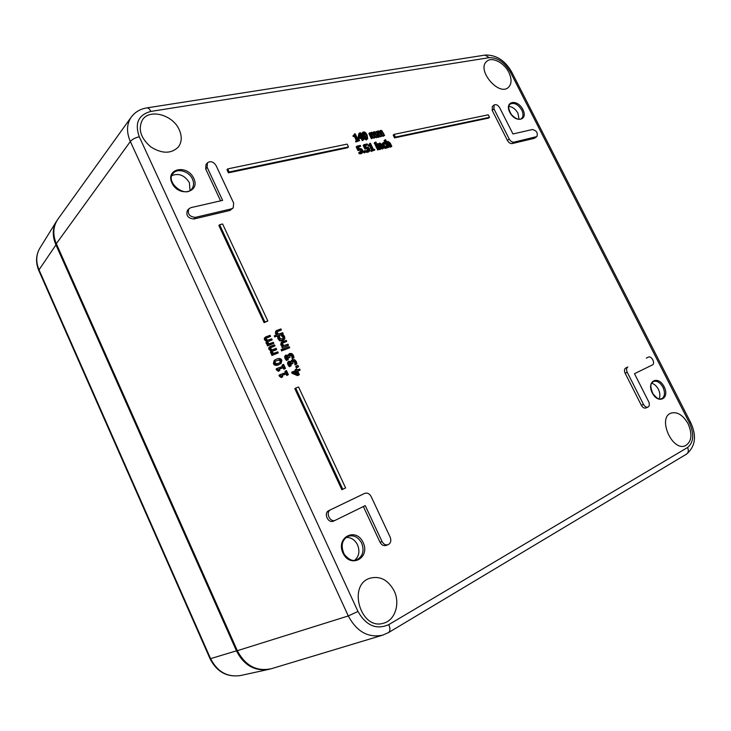 <?xml version="1.0" encoding="UTF-8"?>
<svg xmlns="http://www.w3.org/2000/svg" width="731" height="731" viewBox="0 0 731 731"><rect width="100%" height="100%" fill="white"/><g stroke="black" fill="none" stroke-linecap="round" stroke-linejoin="round"><path stroke-width="1.1" d="M508.831 106.461C512.495 106.763 515.529 109.029 517.959 113.259L519.065 119.29M651.613 383.245C654.327 383.958 656.584 385.977 658.375 389.285C660.13 393.004 660.349 396.202 659.033 398.888M171.913 175.577C178.894 172.909 184.733 175.303 189.42 182.777L190.005 190.471M346.01 537.449C350.981 537.212 354.818 539.697 357.541 544.887C359.999 551.201 359.076 556.318 354.782 560.238M386.8 147.708L385.73 148.393L383.629 147.808M381.92 144.354L383.163 142.582L383.227 145.35L384.789 147.26L386.571 147.616L387.64 146.931L387.156 145.953L386.178 146.858L383.985 145.186L383.857 143.166L385.858 143.303L385.383 142.326L383.163 142.582M385.858 143.303L384.981 144.098L383.611 143.724M386.242 146.84L387.119 145.962M376.355 142.984L374.692 143.943L374.245 143.038L375.076 142.253L375.524 143.157L376.355 142.984L375.917 142.07L375.076 142.253M374.829 150.029L371.138 151.427L370.791 150.714L371.622 149.928L371.969 150.641L374.829 150.029L374.482 149.316L373.45 149.535L370.379 143.267L369.027 144.619L369.338 145.259L370.407 145.03L372.691 149.7L371.622 149.928M371.595 149.956L369.575 145.816L368.506 146.045L368.196 145.405L369.027 144.619M369.064 144.61L369.767 143.395M365.875 151.966L364.093 152.962L363.435 151.619L364.266 150.833L364.924 152.176L365.875 151.966L365.217 150.623L364.266 150.833M383.017 136.341L384.579 135.399L383.017 136.341L380.257 132M380.568 136.843L382.13 135.902L380.568 136.843L377.799 132.503M378.11 137.355L379.672 136.414L378.841 137.2L377.863 136.834M375.771 132.576L376.41 131.397L378.941 136.569M359.634 140.562L355.896 141.96L355.549 141.247L356.362 140.443L354.352 136.331L353.265 136.551L352.945 135.911L353.767 135.107L354.078 135.747L355.165 135.527L357.45 140.224L356.362 140.443L356.71 141.165L359.634 140.562L359.277 139.849L358.217 140.06L355.147 133.755L353.767 135.107M353.831 135.089L354.526 133.883M284.094 339.751L282.248 340.911L279.772 340.838L278.063 339.01L277.634 337.064L278.465 336.406L278.895 338.362L280.603 340.189L283.08 340.262L284.825 338.745L284.56 336.452L283.29 334.789L282.267 335.127L283.774 336.735L283.381 338.791L282.586 339.193L279.699 338.115L279.489 336.059L278.465 336.406M282.888 339.074L282.934 337.384L281.435 335.785L282.267 335.127M283.418 350.012L281.627 350.971L281.079 349.793L281.919 349.162L282.468 350.341L283.418 350.012L282.87 348.824L281.919 349.162M288.343 359.524L286.47 360.52L285.026 358.528L284.624 356.646L285.163 355.677L286.004 355.047L285.474 356.015L285.867 357.898L287.32 359.89L288.343 359.524L286.744 357.687L286.817 356.034L289.248 357.514L290.043 357.231L289.887 354.791L291.651 354.626L292.628 355.732L293.021 358.126L294.036 357.77L293.423 355.367L291.824 353.585L289.869 353.429L288.809 354.462L288.855 355.741L286.004 355.047M287.977 355.019L289.33 353.703M294.036 357.77L292.172 358.747L291.779 356.353L290.801 355.257L289.586 355.156M290.043 357.231L288.398 358.135L286.534 356.454M298.568 366.743L296.338 367.848L295.726 366.533L296.576 365.911L297.197 367.236L298.568 366.743L297.946 365.418L296.576 365.911M295.434 370.58L295.096 369.859L295.954 369.246L296.411 370.224L291.614 372.28L292.089 373.294L297.508 375.633L299.381 374.656L297.681 371.01L300.139 370.105L297.8 371.257M272.206 351.291L275.788 350.039L276.629 349.4L276.144 348.358L272.06 349.784L270.698 348.577L270.826 347.435L274.993 345.891L270.571 347.782M278.264 352.918L271.932 355.467L271.448 354.416L272.279 353.786L272.764 354.837L278.264 352.918L277.78 351.876L273.668 353.301L272.343 352.095L272.471 350.953L276.629 349.4M271.859 354.106L270.507 352.771L270.698 350.825L268.871 349.254L268.734 347.792L270.059 346.503L269.693 348.605L271.53 350.176L271.329 352.132L272.882 353.576L272.279 353.786M281.133 363.362L278.465 364.897C275.879 365.838 274.198 365.409 273.403 363.599L274.125 360.538L274.957 359.908L274.244 362.978C275.03 364.787 276.72 365.217 279.306 364.276L281.133 363.362L281.864 360.273C281.079 358.482 279.397 358.053 276.83 358.976L274.957 359.908M286.78 375.515L288.37 374.637L286.78 375.515L286.077 374.007L282.157 375.442M282.742 376.703L281.225 377.561L279.406 376.209L279.004 375.341L279.845 374.729L282.075 376.949L282.742 376.703L282.038 375.186L286.927 373.404L287.63 374.912M285.465 372.682L284.898 371.467L285.748 370.855L286.433 372.335L279.845 374.729M348.513 146.931L347.7 147.735L228.419 172.836L226.966 169.738L227.706 168.898L229.159 171.995L348.513 146.931L347.143 144.108L227.706 168.898M267.829 321.019L264.083 322.636L218.871 225.504L219.62 224.709L264.896 321.96L267.829 321.019L222.608 223.978L219.62 224.709M345.608 487.942L341.852 489.724L294.821 388.673L295.68 388.088L342.784 489.267L345.608 487.942L298.568 386.991L295.68 388.088M489.523 117.335L488.646 118.075L394.557 137.876L393.214 135.153L394.055 134.367L395.389 137.09L489.523 117.335L488.253 114.813L394.055 134.367M283.884 369.292L285.474 368.406L283.884 369.292L283.18 367.784L279.26 369.201M279.836 370.443L278.319 371.302L276.501 369.95L276.099 369.091L276.939 368.47L279.16 370.69L279.836 370.443L279.132 368.936L284.03 367.172L284.734 368.68M282.559 366.45L282.002 365.244L282.842 364.632L283.527 366.103L276.939 368.47M267.756 341.761L272.188 339.878L271.704 338.837L267.619 340.235L266.258 339.02L266.239 338.014L270.561 336.37L266.121 338.252M273.823 343.387L267.491 345.909L267.007 344.858L267.829 344.21L268.314 345.26L273.823 343.387L273.339 342.336L269.227 343.734L267.893 342.537L268.003 341.404L272.188 339.878M267.409 344.539L266.066 343.214L266.267 341.276L264.43 339.705L264.302 338.243L265.6 336.973L265.252 339.047L267.089 340.619L266.888 342.565L268.441 344.009L267.829 344.21M291.23 365.719L289.357 366.706L287.904 364.714L287.511 362.823L288.06 361.845L288.909 361.224L288.352 362.201L288.754 364.093L290.207 366.085L291.23 365.719L289.631 363.883L289.714 362.21L292.135 363.691L292.93 363.408L292.775 360.95L294.529 360.794L295.507 361.891L295.9 364.294L296.914 363.928L296.302 361.525L294.703 359.743L292.747 359.588L291.687 360.639L291.733 361.918L288.909 361.224M290.856 361.196L292.226 359.862M296.914 363.928L295.041 364.915L294.657 362.512L293.67 361.416L292.473 361.315M292.93 363.408L291.276 364.312L289.421 362.631M283.454 350.268L289.695 347.746L283.354 350.058M286.735 341.414L286.25 340.381L281.947 341.98L281.581 344.21L283.217 345.818L281.773 346.668L282.257 347.7L287.658 345.836L288.498 345.196L288.014 344.164L283.984 345.553L282.577 344.182L282.705 342.903L286.735 341.414L282.44 343.25M282.193 346.348L280.75 344.849L281.115 342.629L281.947 341.98M281.389 329.973L280.905 328.941L276.556 330.531L276.227 332.715L277.853 334.323L274.289 335.894L274.765 336.936L282.321 334.396L283.153 333.747L282.669 332.715L278.621 334.067L277.223 332.696L277.332 331.445L281.389 329.973L277.076 331.801M276.629 334.734L275.395 333.373L275.733 331.189L276.556 330.531M363.837 139.685L362.256 140.644L361.087 138.25L358.455 138.789L357.98 137.803L358.884 133.672L359.707 132.868L358.802 136.999L359.277 137.985L361.909 137.446L363.079 139.849L363.837 139.685L362.667 137.291L363.38 137.145L363.005 136.395L362.302 136.542L360.438 132.722L359.707 132.868M367.702 138.872L367.154 135.18C365.993 132.768 364.778 131.699 363.499 131.946L362.823 132.274L363.38 135.957C364.55 138.387 365.765 139.466 367.035 139.192L366.213 139.986L362.969 137.547M362.439 136.514L362 133.079L362.823 132.274M376.355 137.72L377.918 136.779L376.355 137.72L373.568 133.362M373.879 138.232L375.442 137.291L373.879 138.232L371.083 133.864M372.965 137.803L371.403 138.744L368.863 133.554L369.685 132.759L372.225 137.958L372.965 137.803L371.065 133.919L371.768 133.088L372.563 133.325L374.711 137.437M362.576 152.633L360.995 153.793L359.232 153.738L358.747 152.733L359.57 151.947L360.054 152.953L361.818 153.007L362.951 152.002L362.649 150.193L361.215 148.631L359.085 148.649L358.172 146.767L360.685 146.237L360.282 145.414L357.002 146.109L358.766 149.736L361.004 149.426L361.836 150.367L361.882 151.966L359.57 151.947M361.278 152.222L360.182 150.211L357.943 150.522L356.18 146.904L357.002 146.109M360.685 146.237L358.446 147.333M369.502 151.143L367.931 152.286L366.185 152.231L365.701 151.235L366.533 150.449L367.017 151.445L368.753 151.509L369.877 150.504L369.575 148.713L368.141 147.15L366.039 147.159L365.125 145.295L367.611 144.775L367.218 143.952L363.965 144.637L365.719 148.247L367.94 147.945L368.762 148.877L368.817 150.467L366.533 150.449M368.205 150.723L367.108 148.731L364.897 149.033L363.143 145.432L363.965 144.637M367.611 144.775L365.399 145.853M379.279 149.06L377.708 150.001L375.158 144.802L375.99 144.016L378.539 149.225L379.279 149.06L376.73 143.861L375.99 144.016M382.203 149.023L383.766 148.091L382.203 149.023L380.047 144.939L379.225 144.692M379.517 149.608L381.089 148.667L380.257 149.453L379.261 149.078M390.253 147.278L391.816 146.346L390.253 147.278L388.106 143.221L387.311 142.965M387.604 147.854L389.166 146.922L387.604 147.854L387.311 147.26M386.809 146.246L385.529 143.623M384.835 142.207L384.077 140.672L384.917 139.886L388.444 147.077M647.958 407.103L645.82 408.008C644.157 408.455 642.659 407.551 641.343 405.285L625.142 373.239C624.073 370.745 624.283 369 625.745 367.995L627.838 367.008C626.366 368.013 626.165 369.767 627.225 372.262L643.481 404.371C644.797 406.637 646.295 407.551 647.958 407.103C649.53 406.098 649.758 404.289 648.644 401.657L634.481 373.705L652.363 364.943C655.67 363.554 651.522 355.412 648.388 357.13L646.295 358.126M220.588 200.851L205.713 169.007L205.987 164.557L207.421 162.839L207.147 167.298L222.617 200.385L190.864 207.65L188.845 208.828C187.255 213.9 189.43 216.741 195.36 217.372L231.471 208.847L233.235 207.851L233.646 203.09L216.029 165.489C213.351 161.597 210.482 160.71 207.421 162.839M233.235 207.851L229.973 210.455L193.916 218.998C187.995 218.377 185.82 215.535 187.41 210.473L188.845 208.828M388.124 544.668C390.756 543.197 391.45 540.712 390.19 537.221L371.12 496.504C369.447 493.571 367.291 492.539 364.65 493.407L330.723 509.708C325.067 512.093 329.964 523.003 335.447 520.207L365.253 505.614L382.03 541.507C383.574 544.293 385.612 545.353 388.124 544.668L386.132 545.445C383.629 546.121 381.6 545.07 380.047 542.283L363.353 506.537M335.337 520.262L333.564 521.066C328.091 523.853 323.212 512.97 328.859 510.585L362.713 494.32M536.856 136.578L534.379 138.314L512.166 143.578C510.339 143.751 508.758 142.719 507.424 140.471L492.219 110.408L492.356 106.498L494.101 104.999L493.973 108.919L509.215 139.036C510.54 141.293 512.129 142.326 513.966 142.152L536.856 136.578C538.08 132.96 536.6 130.602 532.415 129.515L512.979 133.965L499.693 107.749C497.893 104.962 496.029 104.049 494.101 104.999M688.09 423.761C692.659 434.598 691.69 441.944 685.194 445.809C672.008 451.511 657.37 417.739 670.93 413.143C677.281 411.462 683.001 415.007 688.09 423.761M179.259 129.807C182.165 136.459 181.855 142.189 178.346 147.004C171.191 153.976 161.99 153.93 150.723 146.849C140.644 138.049 137.857 129.104 142.371 120.012C149.462 108.307 172.991 114.831 179.259 129.807M508.813 72.351C511.91 78.966 511.773 83.974 508.41 87.373C498.917 96.656 476.329 69.929 486.618 61.495C491.634 56.314 504.061 62.482 508.813 72.351M394.146 590.895C400.442 603.578 395.023 620.528 383.391 623.241C360.657 630.542 347.289 584.992 369.895 578.239C380.038 575.626 388.115 579.847 394.146 590.895M56.324 243.67C52.55 234.532 53.071 226.372 57.886 219.19L131.214 117.152C126.618 124.042 126.326 132.156 130.346 141.503L348.294 615.95C356.792 631.739 368.26 638.136 382.697 635.148L271.512 668.673C256.727 671.826 245.342 665.831 237.337 650.691L56.324 243.67L130.346 141.503C132.311 139.246 135.29 137.666 139.274 136.788C134.531 123.237 138.397 114.785 150.86 111.432L489.277 57.667C497.528 57.438 504.564 62.245 510.375 72.077L689.461 422.984C694.377 434.223 693.746 442.392 687.569 447.509L388.773 624.612C376.392 630.076 366.121 625.69 357.971 611.463L139.274 136.788M384.981 144.098L385.822 143.313M384.305 143.815L385.136 143.038M386.37 148.101L387.211 147.324M374.692 143.943L375.524 143.157M371.138 151.427L371.969 150.641M369.575 145.816L370.407 145.03M368.506 146.045L369.338 145.259M364.093 152.962L364.924 152.176M380.878 132.256L381.71 131.47L383.848 135.546M382.13 135.902L380.239 132.073L380.933 131.224L381.71 131.47M378.43 132.759L379.261 131.964L381.399 136.057M379.672 136.414L377.781 132.549L378.475 131.726L379.261 131.964M384.579 135.399L381.829 130.621L380.714 130.365L379.828 131.525L378.256 130.867L377.424 131.818L376.41 131.397M355.896 141.96L356.71 141.165M354.352 136.331L355.165 135.527M353.265 136.551L354.078 135.747M281.462 335.84L282.294 335.191M281.627 350.971L282.468 350.341M286.47 360.52L287.32 359.89M284.624 356.646L285.474 356.015M288.023 355.047L288.809 354.462M292.172 358.747L293.021 358.126M292.135 358.674L292.985 358.044M290.801 355.257L291.651 354.626M288.398 358.135L289.248 357.514M296.338 367.848L297.197 367.236M296.777 373.459L296.055 371.896L296.905 371.293L298.202 374.071L294.1 372.317L296.905 371.293M296.055 371.896L294.474 372.481M300.139 370.105L299.637 369.045L297.188 369.941L296.722 368.963L295.954 369.246M297.508 375.633L299.381 374.656M292.089 373.294L292.939 372.691L298.376 375.03M292.464 371.668L292.939 372.691M271.932 355.467L272.764 354.837M270.698 350.825L271.53 350.176M268.734 347.792L269.556 347.143M274.993 345.891L274.509 344.849L270.059 346.503M279.717 359.606L281.051 360.557L280.85 362.083L278.776 363.152L276.409 363.654L275.057 362.686L275.249 361.196L279.717 359.606L275.158 361.297M280.101 362.603L280.211 361.187L278.876 360.237M286.077 374.007L286.927 373.404M281.225 377.561L282.075 376.949M279.406 376.209L280.247 375.597M288.37 374.637L286.488 370.59L285.748 370.855M228.419 172.836L229.159 171.995M264.083 322.636L264.896 321.96M341.852 489.724L342.784 489.267M394.557 137.876L395.389 137.09M283.18 367.784L284.03 367.172M278.319 371.302L279.16 370.69M276.501 369.95L277.341 369.338M285.474 368.406L283.591 364.358L282.842 364.632M267.491 345.909L268.314 345.26M266.267 341.276L267.089 340.619M264.302 338.243L265.115 337.585M270.561 336.37L270.077 335.328L265.6 336.973M289.357 366.706L290.207 366.085M287.511 362.823L288.352 362.201M290.892 361.215L291.687 360.639M295.041 364.915L295.9 364.294M295.004 364.833L295.863 364.221M293.67 361.416L294.529 360.794M291.276 364.312L292.135 363.691M283.034 349.18L283.811 348.586L284.295 349.628M289.695 347.746L289.211 346.713L283.811 348.586M282.257 347.7L288.498 345.196M282.614 346.028L283.098 347.061M274.765 336.936L283.153 333.747M275.112 335.246L275.596 336.278M361.534 136.697L359.542 137.108L360.209 133.974L361.534 136.697M360.438 136.925L359.844 135.701M362.256 140.644L363.079 139.849M361.087 138.25L361.909 137.446M358.455 138.789L359.277 137.985M357.98 137.803L358.802 136.999M362.85 137.656L363.38 137.145M367.172 137.501L366.66 138.415L365.409 137.848L363.517 132.896L365.098 133.27L366.35 135.345L367.172 137.501L366.35 138.296L364.276 134.065L363.344 133.499M374.208 133.618L375.04 132.823L377.187 136.925M375.442 137.291L373.541 133.435L374.245 132.585L375.04 132.823M371.732 134.12L372.563 133.325M371.403 138.744L372.225 137.958M377.918 136.779L375.158 131.973L374.034 131.717L373.13 132.887L371.549 132.22L370.699 133.179L369.685 132.759M359.232 153.738L360.054 152.953M361.443 152.185L362.092 151.573M360.182 150.211L361.004 149.426M357.943 150.522L358.766 149.736M366.185 152.231L367.017 151.445M368.378 150.687L369.018 150.083M367.108 148.731L367.94 147.945M364.897 149.033L365.719 148.247M377.708 150.001L378.539 149.225M381.089 148.667L379.188 144.784L380.01 143.916L380.878 144.162L383.035 148.247M376.995 144.4L377.808 143.632L380.358 148.832M383.766 148.091L382.121 144.72L379.791 143.048L378.822 144.053L377.808 143.632M389.166 146.922L387.275 143.057L388.079 142.198L388.938 142.444L391.094 146.502M391.816 146.346L390.171 143.002L387.869 141.339L386.918 142.335L385.639 139.731L384.917 139.886M57.237 220.159L56.589 221.137C52.468 228.127 52.203 235.903 55.775 244.465L236.497 650.946C243.953 665.32 254.744 671.451 268.88 669.349L270.196 669.02M522.857 109.522C517.384 98.539 504.088 101.152 509.763 112.263C515.392 123.42 528.568 120.487 522.857 109.522M521.779 110.079C523.506 113.808 523.414 116.622 521.514 118.523C520.7 119.263 517.74 121.09 511.408 114.548C506.857 106.717 509.315 105.017 510.074 104.158C514.112 102.249 518.014 104.222 521.779 110.079M363.152 542.539C356.107 526.896 335.593 537.139 342.94 552.992C350.268 568.91 370.58 558.018 363.152 542.539M664.113 386.745C658.238 374.966 646.177 380.988 652.244 392.885C658.275 404.828 670.199 398.432 664.113 386.745M193.797 178.382C187.364 164.091 165.206 168.432 171.931 182.951C178.629 197.516 200.641 192.619 193.797 178.382M361.717 543.206C364.449 550.836 362.859 556.328 356.966 559.69C352.963 561.646 348.696 559.8 344.173 554.171C340.591 545.902 341.861 539.953 347.965 536.335C353.685 534.708 358.272 537.002 361.717 543.206M192.454 179.086C194.099 182.887 193.889 186.167 191.824 188.909C185.281 198.558 164.904 181.882 173.092 173.485C177.331 167.764 189.146 171.246 192.454 179.086M662.98 387.275C665.329 392.785 664.89 396.604 661.656 398.733C659.846 398.523 659.271 401.392 652.847 393.552C648.708 383.163 652.043 383.181 653.45 381.463C656.968 380.504 660.148 382.441 662.98 387.275M237.337 650.691L348.294 615.95L357.971 611.463M383.949 148.037L384.789 147.26M382.678 145.862L383.227 145.35M381.966 143.998L382.806 143.221M383.638 143.559L384.278 142.965M385.73 148.393L386.571 147.616M381.555 133.362L382.386 132.567M380.348 131.781L380.933 131.224M379.106 133.864L379.937 133.069M377.89 132.284L378.475 131.726M282.248 340.911L283.08 340.262M279.772 340.838L280.603 340.189M278.063 339.01L278.895 338.362M282.934 337.384L283.774 336.735M285.026 358.528L285.867 357.898M291.779 356.353L292.628 355.732M289.622 355.083L290.317 354.572M288.233 357.77L289.074 357.139M270.982 347.627L271.813 346.978M272.617 351.136L273.449 350.496M270.507 352.771L271.329 352.132M268.871 349.254L269.693 348.605M280.211 361.187L281.051 360.557M280.247 362.521L280.85 362.083M278.465 364.897L279.306 364.276M273.403 363.599L274.244 362.978M266.55 338.097L267.372 337.439M268.186 341.605L269.008 340.948M266.066 343.214L266.888 342.565M264.43 339.705L265.252 339.047M287.904 364.714L288.754 364.093M294.657 362.512L295.507 361.891M292.519 361.233L293.195 360.739M291.112 363.947L291.961 363.325M282.815 343.104L283.655 342.464M280.75 344.849L281.581 344.21M277.469 331.655L278.301 330.997M275.395 333.373L276.227 332.715M364.276 134.065L365.098 133.27M366.213 139.986L367.035 139.192M362.905 136.423L363.38 135.957M374.884 134.723L375.716 133.928M373.651 133.161L374.245 132.585M372.417 135.235L373.239 134.44M371.174 133.663L371.768 133.088M360.995 153.793L361.818 153.007M361.013 151.153L361.836 150.367M359.04 150.102L359.862 149.307M367.931 152.286L368.753 151.509M367.94 149.663L368.762 148.877M365.984 148.612L366.816 147.826M380.75 146.072L381.591 145.286M380.047 144.939L380.878 144.162M379.261 144.619L380.01 143.916M388.81 144.345L389.65 143.559M388.106 143.221L388.938 142.444M387.357 142.874L388.079 142.198M625.142 373.239L627.225 372.262M625.745 367.995L627.838 367.008M641.343 405.285L643.481 404.371M205.713 169.007L207.147 167.298M229.973 210.455L231.471 208.847M193.916 218.998L195.36 217.372M380.047 542.283L382.03 541.507M328.859 510.585L330.723 509.708M492.219 110.408L493.973 108.919M534.379 138.314L536.179 136.898M512.166 143.578L513.966 142.152M507.424 140.471L509.215 139.036M146.657 107.932L146.986 107.877C148.411 107.896 149.7 109.074 150.86 111.432M489.277 57.667L485.018 55.108M510.375 72.077L511.928 72.415M689.461 422.984L690.503 422.198M687.569 447.509C688.83 450.397 688.501 452.59 686.573 454.088L686.436 454.17M388.773 624.612C390.354 628.432 390.29 631.072 388.6 632.534L388.481 632.607M237.292 650.581L210.574 658.649L39.017 269.821L56.506 244.081M268.88 669.349L240.627 675.517C227.414 677.491 217.399 671.871 210.574 658.649L210.035 658.686L38.871 270.698L39.017 269.821C35.737 261.908 36.029 254.662 39.903 248.092L56.589 221.137M386.553 147.964L387.384 147.187M377.306 131.571L377.808 131.087M379.563 131.26L380.257 130.593M370.59 132.941L371.092 132.448M372.874 132.622L373.568 131.955M378.722 143.833L379.27 143.313M386.809 142.106L387.357 141.595M333.564 521.066L335.447 520.207M131.214 117.152C135.089 111.998 140.343 108.901 146.986 107.877L485.393 55.044C496.431 54.852 505.249 60.591 511.846 72.268L690.521 422.244C696.881 435.676 695.565 446.294 686.573 454.088L388.6 632.534L382.697 635.148M38.825 270.598C35.481 262.584 35.846 255.082 39.903 248.092M240.627 675.517C226.957 677.482 216.769 671.88 210.044 658.713"/></g></svg>
